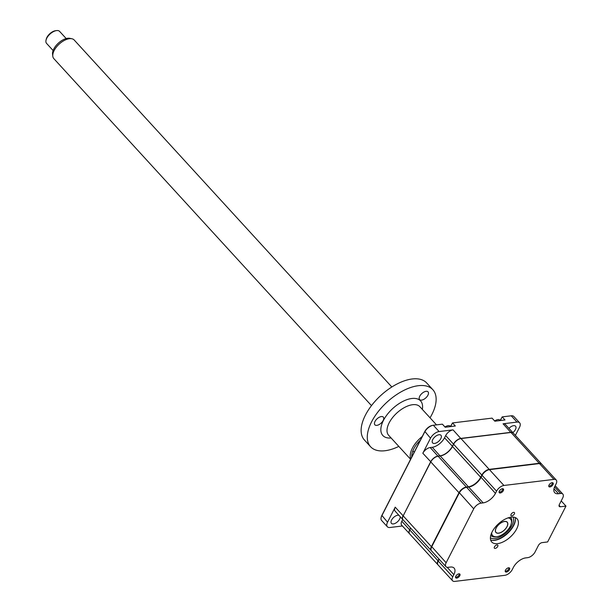 <?xml version="1.0" encoding="UTF-8"?>
<svg xmlns="http://www.w3.org/2000/svg" width="612" height="612" viewBox="0 0 612 612"><rect width="100%" height="100%" fill="white"/><g stroke="black" fill="none" stroke-linecap="round" stroke-linejoin="round"><path stroke-width="0.92" d="M456.705 578.095A2.769 1.431 137.5 0 0 459.344 576.389A2.769 1.431 137.5 0 0 459.842 574.087A2.769 1.431 137.5 0 0 458.885 573.827A2.769 1.431 137.5 0 0 456.254 575.532A2.769 1.431 137.5 0 0 455.756 577.827A2.769 1.431 137.5 0 0 456.705 578.095M500.249 493.004A2.769 1.431 137.5 0 0 502.888 491.298A2.769 1.431 137.5 0 0 503.385 488.996A2.769 1.431 137.5 0 0 502.429 488.736A2.769 1.431 137.5 0 0 499.797 490.442A2.769 1.431 137.5 0 0 499.3 492.737A2.769 1.431 137.5 0 0 500.249 493.004M549.92 486.961A2.769 1.431 137.5 0 0 552.559 485.255A2.769 1.431 137.5 0 0 553.057 482.96A2.769 1.431 137.5 0 0 552.101 482.692A2.769 1.431 137.5 0 0 549.461 484.406A2.769 1.431 137.5 0 0 548.964 486.701A2.769 1.431 137.5 0 0 549.92 486.961M511.831 515.878A2.272 1.17 137.5 0 0 513.996 514.478A2.272 1.17 137.5 0 0 514.401 512.596A2.272 1.17 137.5 0 0 513.621 512.374A2.272 1.17 137.5 0 0 511.456 513.774A2.272 1.17 137.5 0 0 511.051 515.664A2.272 1.17 137.5 0 0 511.831 515.878M497.632 543.624A17.174 8.859 137.5 0 0 513.996 533.044A17.174 8.859 137.5 0 0 517.071 518.792A17.174 8.859 137.5 0 0 511.173 517.163A17.174 8.859 137.5 0 0 494.817 527.743A17.174 8.859 137.5 0 0 491.734 541.995A17.174 8.859 137.5 0 0 497.632 543.624M490.633 539.975A17.174 8.859 137.5 0 0 494.618 540.335A17.174 8.859 137.5 0 0 494.878 540.297A17.174 8.859 137.5 0 0 515.105 521.776A17.174 8.859 137.5 0 0 515.159 517.523M494.511 540.342A17.955 9.256 137.5 0 0 515.189 521.416M495.184 548.413A2.272 1.17 137.5 0 0 497.349 547.013A2.272 1.17 137.5 0 0 497.755 545.131A2.272 1.17 137.5 0 0 496.975 544.909A2.272 1.17 137.5 0 0 494.81 546.309A2.272 1.17 137.5 0 0 494.404 548.199A2.272 1.17 137.5 0 0 495.184 548.413M506.376 572.052A2.769 1.431 137.5 0 0 509.016 570.346A2.769 1.431 137.5 0 0 509.513 568.051A2.769 1.431 137.5 0 0 508.557 567.791A2.769 1.431 137.5 0 0 505.917 569.497A2.769 1.431 137.5 0 0 505.42 571.792A2.769 1.431 137.5 0 0 506.376 572.052M489.156 469.687L489.019 469.702A6.204 3.198 137.5 0 0 482.141 475.019L481.009 477.238A11.529 5.944 -42.5 0 1 468.616 487.06M556.239 480.022A6.648 3.427 137.5 0 0 553.959 479.387L503.936 485.469A6.648 3.427 137.5 0 0 496.569 491.168L495.437 493.387A11.085 5.715 -42.5 0 1 483.151 502.88L481.093 503.133A6.648 3.427 137.5 0 0 473.726 508.832L446.125 562.772A6.648 3.427 137.5 0 0 445.964 566.681A6.648 3.427 137.5 0 0 448.252 567.316L450.31 567.064A11.085 5.715 -42.5 0 1 454.119 568.12A11.085 5.715 -42.5 0 1 453.859 574.637L452.719 576.856A6.648 3.427 137.5 0 0 452.566 580.765A6.648 3.427 137.5 0 0 454.846 581.4L504.869 575.318A6.648 3.427 137.5 0 0 512.236 569.619L513.376 567.401A11.085 5.715 -42.5 0 1 525.654 557.907L527.712 557.654A6.648 3.427 137.5 0 0 535.079 551.955L538.399 545.468A3.328 1.714 -42.5 0 1 542.087 542.622L547.625 541.949L565.97 506.101L560.431 506.774A3.328 1.714 -42.5 0 1 559.284 506.461A3.328 1.714 -42.5 0 1 559.368 504.502L562.68 498.015A6.648 3.427 137.5 0 0 562.841 494.106A6.648 3.427 137.5 0 0 560.554 493.471L558.496 493.723A11.085 5.715 -42.5 0 1 554.694 492.675A11.085 5.715 -42.5 0 1 554.954 486.15L556.086 483.931A6.648 3.427 137.5 0 0 556.239 480.022L541.758 464.194A6.648 3.427 137.5 0 0 539.47 463.559L489.019 469.702M503.936 485.469L489.455 469.641A6.648 3.427 137.5 0 0 482.08 475.34L480.948 477.559A11.085 5.715 -42.5 0 1 468.83 487.037A11.085 5.715 -42.5 0 1 468.662 487.06L466.612 487.305A6.648 3.427 137.5 0 0 466.512 487.32A6.648 3.427 137.5 0 0 459.237 493.004L431.636 546.944A6.648 3.427 137.5 0 0 431.077 548.428A6.648 3.427 137.5 0 0 431.483 550.861L445.964 566.681M495.437 493.387L481.009 477.238M466.413 487.336L466.176 487.366A6.204 3.198 137.5 0 0 466.084 487.382A6.204 3.198 137.5 0 0 459.298 492.683L431.697 546.623A6.204 3.198 137.5 0 0 431.169 548.015A6.204 3.198 137.5 0 0 431.131 548.214M439.148 559.238L438.23 561.028A6.648 3.427 137.5 0 0 438.077 564.945L452.566 580.765M439.087 559.161L438.291 560.714A6.204 3.198 137.5 0 0 437.725 562.298M565.97 506.101L561.204 500.899M512.848 432.623A5.653 2.915 137.5 0 0 515.442 429.532A5.653 2.915 137.5 0 0 515.572 426.212A5.653 2.915 137.5 0 0 508.947 428.354M398.879 515.25A5.653 2.915 137.5 0 0 391.573 520.055A5.653 2.915 137.5 0 0 391.443 523.375A5.653 2.915 137.5 0 0 395.467 523.214A5.653 2.915 137.5 0 0 399.644 519.068A5.653 2.915 137.5 0 0 400.194 516.681M440.824 438.605A5.653 2.915 137.5 0 0 440.954 435.277A5.653 2.915 137.5 0 0 436.93 435.446A5.653 2.915 137.5 0 0 432.745 439.584A5.653 2.915 137.5 0 0 432.615 442.912A5.653 2.915 137.5 0 0 436.639 442.744A5.653 2.915 137.5 0 0 440.824 438.605M403.209 515.786L430.649 461.777A6.648 3.427 -42.5 0 1 438.016 456.078L440.074 455.825A11.085 5.715 137.5 0 0 452.36 446.332L453.492 444.105A6.648 3.427 -42.5 0 1 460.859 438.414L510.882 432.332A6.648 3.427 -42.5 0 1 513.162 432.959A6.648 3.427 -42.5 0 1 513.223 433.036M510.898 432.485L503.056 423.787A6.648 3.427 -42.5 0 1 505.344 424.422L513.162 432.959M430.81 461.846L422.831 453.232A6.648 3.427 -42.5 0 1 430.198 447.533L432.256 447.28A11.085 5.715 137.5 0 0 444.534 437.787L445.674 435.568A6.648 3.427 -42.5 0 1 453.041 429.869L460.882 438.567M422.831 453.232L430.511 438.207A7.757 4.001 -42.5 0 1 439.11 431.559L453.041 429.869M444.534 437.787L452.52 446.4M430.198 447.533L438.039 456.231M402.956 519.695A6.648 3.427 -42.5 0 1 402.887 519.626A6.648 3.427 -42.5 0 1 403.048 515.717L395.222 507.172A6.648 3.427 -42.5 0 0 395.069 511.081L402.887 519.626M409.55 533.779A6.648 3.427 -42.5 0 1 409.489 533.71A6.648 3.427 -42.5 0 1 409.642 529.801L410.56 528.003M409.489 533.71L401.663 525.165A6.648 3.427 -42.5 0 1 401.824 521.256L402.742 519.466M402.413 525.983L390.02 527.49A7.757 4.001 -42.5 0 1 387.358 526.756A7.757 4.001 -42.5 0 1 387.541 522.189L395.222 507.172M503.056 423.787L516.987 422.096A7.757 4.001 -42.5 0 1 519.657 422.831L513.881 416.527A7.757 4.001 137.5 0 0 511.219 415.793L502.184 416.894L504.999 419.97L494.871 421.201L492.048 418.126L452.513 422.93L455.328 426.013L445.199 427.245L442.384 424.162L433.342 425.256A7.757 4.001 137.5 0 0 433.227 425.271A7.757 4.001 137.5 0 0 424.743 431.904L381.766 515.885A7.757 4.001 137.5 0 0 381.115 517.622A7.757 4.001 137.5 0 0 381.59 520.452L387.358 526.756M450.531 426.503L452.513 422.93L450.646 426.579M500.203 420.459L502.184 416.894L500.31 420.543M433.112 425.294L432.699 425.348A7.092 3.657 137.5 0 0 432.592 425.363A7.092 3.657 137.5 0 0 424.835 431.429L381.857 515.411A7.092 3.657 137.5 0 0 381.261 516.995A7.092 3.657 137.5 0 0 381.2 517.293M519.657 422.831A7.757 4.001 -42.5 0 1 519.473 427.398L515.381 435.384M492.163 540.35A17.733 9.149 137.5 0 0 493.953 540.266A17.733 9.149 137.5 0 0 515.396 519.083M494.657 420.964A5.982 3.083 -42.5 0 1 497.877 419.603A5.982 3.083 -42.5 0 1 499.935 420.176L500.279 420.543M504.594 521.424A7.65 3.947 -42.5 0 1 507.226 522.151A7.65 3.947 -42.5 0 1 505.849 528.493A7.65 3.947 -42.5 0 1 498.573 533.205A7.65 3.947 -42.5 0 1 495.942 532.478A7.65 3.947 -42.5 0 1 497.311 526.136A7.65 3.947 -42.5 0 1 504.594 521.424M491.643 532.922A12.186 6.288 137.5 0 0 496.776 536.701A12.186 6.288 137.5 0 0 496.959 536.678A12.186 6.288 137.5 0 0 511.318 523.535A12.186 6.288 137.5 0 0 508.044 517.905M496.095 536.801A13.296 6.862 -42.5 0 1 495.896 536.831A13.296 6.862 -42.5 0 1 495.705 536.854A13.296 6.862 -42.5 0 1 490.816 535.194M510.385 517.285A13.296 6.862 -42.5 0 1 511.563 522.487L511.318 523.535M444.985 427.008A5.982 3.083 -42.5 0 1 448.214 425.646A5.982 3.083 -42.5 0 1 450.264 426.212L450.608 426.587M455.535 577.17A2.563 1.323 137.5 0 0 456.147 577.231A2.563 1.323 137.5 0 0 456.185 577.223A2.563 1.323 137.5 0 0 459.199 574.469A2.563 1.323 137.5 0 0 459.199 573.819M548.75 486.043A2.563 1.323 137.5 0 0 549.362 486.104A2.563 1.323 137.5 0 0 551.603 484.758A2.563 1.323 137.5 0 0 552.414 482.684M505.206 571.134A2.563 1.323 137.5 0 0 505.818 571.195A2.563 1.323 137.5 0 0 508.059 569.848A2.563 1.323 137.5 0 0 508.87 567.775M499.078 492.079A2.563 1.323 137.5 0 0 499.69 492.14A2.563 1.323 137.5 0 0 499.729 492.132A2.563 1.323 137.5 0 0 502.743 489.371A2.563 1.323 137.5 0 0 502.75 488.72M541.62 464.064A6.648 3.427 137.5 0 0 541.498 463.911L513.292 433.105A6.648 3.427 137.5 0 0 511.012 432.47L460.989 438.552A6.648 3.427 137.5 0 0 453.622 444.251L452.482 446.469A11.085 5.715 -42.5 0 1 440.204 455.963L438.146 456.215A6.648 3.427 137.5 0 0 430.779 461.915L403.178 515.855A6.648 3.427 137.5 0 0 403.017 519.764L431.223 550.578A6.648 3.427 137.5 0 0 431.361 550.708M541.498 463.911A6.648 3.427 137.5 0 0 539.218 463.284L489.195 469.366A6.648 3.427 137.5 0 0 481.828 475.057L480.688 477.284A11.085 5.715 -42.5 0 1 468.409 486.777L466.352 487.03A6.648 3.427 137.5 0 0 458.985 492.721L431.383 546.661A6.648 3.427 137.5 0 0 431.223 550.578M438.896 558.955L437.978 560.753A6.648 3.427 137.5 0 0 437.825 564.662A6.648 3.427 137.5 0 0 437.955 564.799M410.69 528.148L409.772 529.938A6.648 3.427 137.5 0 0 409.619 533.848L437.825 564.662M52.8 56.227L52.556 54.185A12.515 6.457 -42.5 0 1 52.907 51.133A12.515 6.457 -42.5 0 1 69.867 38.334L71.879 38.755A13.801 7.115 137.5 0 0 53.19 52.861A13.801 7.115 137.5 0 0 52.8 56.227A13.801 7.115 137.5 0 0 53.833 58.63L371.476 405.626M66.188 38.564L59.647 31.426A8.866 4.575 137.5 0 0 56.472 30.6A8.866 4.575 137.5 0 0 46.16 39.688A8.866 4.575 137.5 0 0 46.03 40.163A8.866 4.575 137.5 0 0 46.573 43.398L53.114 50.536M46.03 40.163L46.275 39.114A7.757 4.001 -42.5 0 1 46.39 38.701A7.757 4.001 -42.5 0 1 55.409 30.753L56.472 30.6M391.833 386.991L74.19 40.002A13.801 7.115 137.5 0 0 71.879 38.755M495.674 529.25A7.535 3.886 137.5 0 0 499.897 532.822A7.535 3.886 137.5 0 0 507.493 525.379A7.535 3.886 137.5 0 0 503.271 521.807A7.535 3.886 137.5 0 0 495.674 529.25M421.576 400.118A5.715 2.953 137.5 0 0 427.023 396.599A5.715 2.953 137.5 0 0 428.048 391.848A5.715 2.953 137.5 0 0 426.082 391.313A5.715 2.953 137.5 0 0 420.635 394.832A5.715 2.953 137.5 0 0 419.61 399.575A5.715 2.953 137.5 0 0 421.576 400.118M410.767 458.916A21.168 10.917 -42.5 0 1 422.249 436.478M420.375 440.143A20.058 10.343 137.5 0 0 411.799 456.904M376.839 425.363A5.715 2.953 137.5 0 0 382.286 421.844A5.715 2.953 137.5 0 0 383.311 417.101A5.715 2.953 137.5 0 0 381.345 416.558A5.715 2.953 137.5 0 0 375.898 420.077A5.715 2.953 137.5 0 0 374.873 424.82A5.715 2.953 137.5 0 0 376.839 425.363M398.817 446.408A42.22 21.78 -42.5 0 1 385.07 450.73A42.22 21.78 -42.5 0 1 370.566 446.722A42.22 21.78 -42.5 0 1 378.139 411.7A42.22 21.78 -42.5 0 1 418.348 385.698A42.22 21.78 -42.5 0 1 432.852 389.706A42.22 21.78 -42.5 0 1 430.045 417.82M370.566 446.722L364.415 439.997A42.22 21.78 -42.5 0 1 371.981 404.976A42.22 21.78 -42.5 0 1 412.197 378.973A42.22 21.78 -42.5 0 1 426.702 382.982L432.852 389.706M473.726 508.832L459.298 492.683M446.125 562.772L431.697 546.623M453.859 574.637L447.135 567.293M452.719 576.856L438.23 561.028M560.431 506.774L559.07 505.298M560.554 493.471L554.579 486.945M558.496 493.723L553.982 488.789M553.959 479.387L539.47 463.559M496.569 491.168L482.08 475.34M483.151 502.88L468.662 487.06M481.093 503.133L466.612 487.305M453.492 444.105L445.674 435.568M432.256 447.28L440.097 455.978M401.824 521.256L409.642 529.801M387.541 522.189L381.857 515.411M430.511 438.207L424.835 431.429M439.11 431.559L433.342 425.256M516.987 422.096L511.219 415.793M513.047 517.094A15.514 8.002 -42.5 0 1 508.916 529.854A15.514 8.002 -42.5 0 1 494.825 538.56A15.514 8.002 -42.5 0 1 490.396 537.833M431.383 546.661L403.178 515.855M458.985 492.721L430.779 461.915M466.352 487.03L438.146 456.215M468.409 486.777L440.204 455.963M480.688 477.284L452.482 446.469M481.828 475.057L453.622 444.251M489.195 469.366L460.989 438.552M539.218 463.284L511.012 432.47M437.978 560.753L409.772 529.938M436.501 424.873L419.886 406.72A21.168 10.917 137.5 0 0 412.618 404.716A21.168 10.917 137.5 0 0 392.453 417.744A21.168 10.917 137.5 0 0 388.658 435.308L410.591 459.26M391.114 437.985A25.597 13.204 -42.5 0 1 383.571 420.161A25.597 13.204 -42.5 0 1 411.799 398.496A25.597 13.204 -42.5 0 1 422.334 409.397M466.084 487.382L466.512 487.32M431.169 548.015L431.077 548.428M562.841 494.106L555.168 485.729M432.592 425.363L433.227 425.271M381.261 516.995L381.115 517.622M496.959 536.678L495.896 536.831M412.871 450.837L414.171 452.26"/></g></svg>
